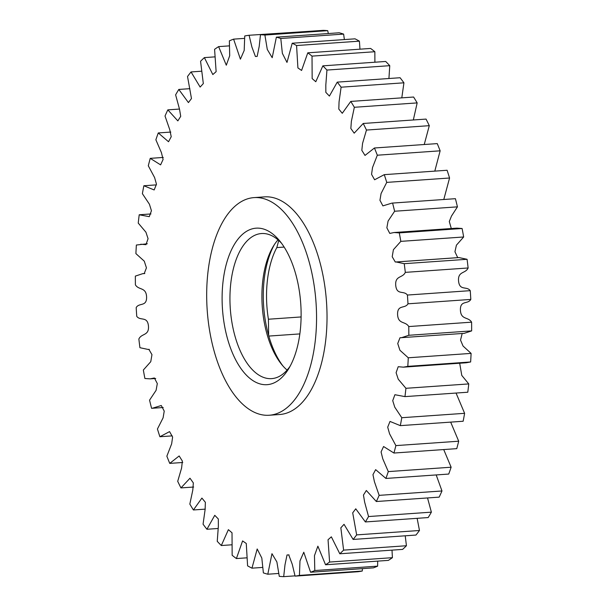 <?xml version="1.0" encoding="UTF-8"?>
<svg xmlns="http://www.w3.org/2000/svg" width="607" height="607" viewBox="0 0 607 607"><rect width="100%" height="100%" fill="white"/><g stroke="black" fill="none" stroke-linecap="round" stroke-linejoin="round"><path stroke-width="0.91" d="M226.866 336.354A78.447 39.227 86 0 1 233.407 246.093A78.447 39.227 86 0 1 279.744 240.949A78.447 39.227 86 0 1 296.36 276.496A78.447 39.227 86 0 1 288.666 368.745A78.447 39.227 86 0 1 226.866 336.354M281.565 243.301A72.726 36.359 -94 0 0 261.496 233.536A72.726 36.359 -94 0 0 234.355 333.82A72.726 36.359 -94 0 0 271.632 378.624A72.726 36.359 -94 0 0 290.146 366.165M274.44 244.507A76.543 38.271 -94 0 0 267.922 332.818A76.543 38.271 -94 0 0 282.923 365.96M287.096 370.088A72.726 36.359 86 0 1 281.724 364.541A72.726 36.359 86 0 1 266.314 331.589A72.726 36.359 86 0 1 273.446 246.078A72.726 36.359 86 0 1 277.998 239.841M309.934 264.811A109.085 54.539 86 0 1 269.212 415.241A109.085 54.539 86 0 1 213.3 348.039A109.085 54.539 86 0 1 254.014 197.609A109.085 54.539 86 0 1 309.934 264.811M254.014 197.609L264.485 196.873A109.085 54.539 86 0 1 320.405 264.083A109.085 54.539 86 0 1 279.69 414.513L269.212 415.241M278.757 240.509L276.815 247.58A73.401 36.701 -94 0 0 276.344 248.475A73.401 36.701 -94 0 0 268.415 319.229L301.102 316.945M419.475 530.495A271.496 135.748 86 0 1 415.954 535.055L353.13 539.441A271.496 135.748 86 0 0 356.65 534.888L419.475 530.495L417.138 518.325M406.432 545.739A271.496 135.748 86 0 1 402.623 549.396L339.799 553.781A271.496 135.748 86 0 0 343.608 550.124L406.432 545.739L405.226 535.806M392.418 557.674A271.496 135.748 86 0 1 388.374 560.382L325.549 564.768A271.496 135.748 86 0 0 329.593 562.059L392.418 557.674L392.001 550.139M377.63 566.141A271.496 135.748 86 0 1 373.404 567.864L310.579 572.249A271.496 135.748 86 0 0 314.798 570.527L377.63 566.141L377.683 561.126M362.258 571.028A271.496 135.748 86 0 1 357.91 571.733L295.085 576.126A271.496 135.748 86 0 0 299.433 575.413L362.258 571.028L362.447 568.622M278.681 573.463L267.801 574.222L271.966 553.69L276.883 561.945L279.281 576.339A271.496 135.748 86 0 0 283.697 576.65L295.01 575.861M267.801 574.222A271.496 135.748 86 0 1 263.377 572.902L261.814 558.045L257.186 548.978L251.966 568.167L262.626 567.424M251.966 568.167A271.496 135.748 86 0 1 247.595 565.845L246.267 543.462L242.588 540.928L236.396 558.561L247.026 557.818M236.396 558.561A271.496 135.748 86 0 1 232.147 555.276L232.018 532.787L228.384 529.661L221.312 545.534L232.102 544.783M221.312 545.534A271.496 135.748 86 0 1 217.238 541.323L218.361 526.284L218.33 519L214.764 515.313L206.919 529.266L218.072 528.485M206.919 529.266A271.496 135.748 86 0 1 203.064 524.19L205.12 509.516L205.371 502.3L201.911 498.089L193.405 509.971L205.204 509.144M193.405 509.971A271.496 135.748 86 0 1 189.832 504.098L192.814 490.008L193.33 482.899L189.991 478.217L180.954 487.914L193.671 487.026M180.954 487.914A271.496 135.748 86 0 1 177.707 481.328L181.599 468.02L182.358 461.054L179.164 455.963L169.74 463.391L182.76 462.481M169.74 463.391A271.496 135.748 86 0 1 166.857 456.183L171.644 443.861L172.616 437.032L169.558 431.615L159.899 436.737L172.198 435.879M159.899 436.737A271.496 135.748 86 0 1 157.433 428.997L163.093 417.844L164.231 411.114L161.28 405.506L152.213 408.283L163.207 407.509M152.213 408.283L151.583 408.314A271.496 135.748 86 0 1 149.557 400.15L156.09 390.331L157.312 383.586L154.39 377.971L150.157 378.859L155.711 378.472M150.157 378.859L144.898 378.502A271.496 135.748 86 0 1 143.343 370.02L150.764 361.689L151.962 354.647L148.874 349.359L148.093 349.442L149.284 349.359M148.093 349.442L139.929 347.705A271.496 135.748 86 0 1 138.866 339.025C141.469 333.152 149.292 336.035 148.442 325.944C147.41 315.875 140.354 321.194 136.75 316.338A271.496 135.748 86 0 1 136.188 307.574C139.155 302.415 146.848 307.059 146.59 296.952C146.143 286.838 138.737 290.427 135.399 284.827A271.496 135.748 86 0 1 135.353 276.102L142.804 273.643L144.815 273.507M142.804 273.643L144.193 273.628L146.439 267.862L144.269 261.154L135.9 253.605A271.496 135.748 86 0 1 136.37 245.031L147.311 243.764M140.756 244.226L145.968 244.674L148.07 238.695L145.93 232.2L138.237 223.08A271.496 135.748 86 0 1 139.215 214.772L150.953 213.952M139.215 214.772L149.276 216.669L151.439 210.728L149.413 204.202L142.387 193.679A271.496 135.748 86 0 1 143.859 185.75L156.325 184.877M143.859 185.75L154.163 189.953L156.477 184.217L154.603 177.563L148.298 165.787A271.496 135.748 86 0 1 150.24 158.351L163.283 157.441M150.24 158.351L160.605 164.869L163.101 159.451L161.424 152.623L155.87 139.785A271.496 135.748 86 0 1 158.268 132.941L170.81 132.068M158.268 132.941L168.526 141.742L171.22 136.727L169.77 129.731L165.021 116.028A271.496 135.748 86 0 1 167.828 109.867L179.467 109.055M167.828 109.867L177.843 120.892L180.719 116.339L179.52 109.199L175.62 94.844A271.496 135.748 86 0 1 178.807 89.441L189.862 88.675M178.807 89.441L188.42 102.583L191.471 98.546L187.525 76.505A271.496 135.748 86 0 1 191.046 71.945L201.774 71.194M191.046 71.945L200.135 87.067L203.322 83.584L200.568 61.261A271.496 135.748 86 0 1 204.377 57.604L214.999 56.861M204.377 57.604L212.822 74.555L216.13 71.656L214.582 49.326A271.496 135.748 86 0 1 218.626 46.618L229.317 45.874M218.626 46.618L226.297 65.215L229.704 55.738L229.37 40.859A271.496 135.748 86 0 1 233.596 39.136L244.553 38.378M233.596 39.136L240.402 59.167L244.189 50.464L244.742 35.972A271.496 135.748 86 0 1 249.09 35.267L311.99 31.139M323.303 30.35A271.496 135.748 86 0 1 327.719 30.661L264.895 35.047A271.496 135.748 86 0 0 260.479 34.736L323.303 30.35M339.199 32.778A271.496 135.748 86 0 1 343.623 34.098L280.791 38.484A271.496 135.748 86 0 0 276.375 37.164L339.199 32.778M355.034 38.833A271.496 135.748 86 0 1 359.405 41.155L296.573 45.54A271.496 135.748 86 0 0 292.21 43.218L355.034 38.833M370.604 48.439A271.496 135.748 86 0 1 374.853 51.724L312.028 56.117A271.496 135.748 86 0 0 307.779 52.832L370.604 48.439M385.688 61.466A271.496 135.748 86 0 1 389.762 65.677L326.938 70.063A271.496 135.748 86 0 0 322.856 65.852L385.688 61.466M400.081 77.734A271.496 135.748 86 0 1 403.936 82.81L341.111 87.196A271.496 135.748 86 0 0 337.257 82.127L400.081 77.734M413.595 97.029A271.496 135.748 86 0 1 417.168 102.902L354.344 107.287A271.496 135.748 86 0 0 350.77 101.422L413.595 97.029M426.046 119.086A271.496 135.748 86 0 1 429.293 125.672L366.469 130.057A271.496 135.748 86 0 0 363.221 123.471L426.046 119.086M437.26 143.609A271.496 135.748 86 0 1 440.143 150.817L377.319 155.21A271.496 135.748 86 0 0 374.436 147.994L437.26 143.609M447.101 170.264A271.496 135.748 86 0 1 449.567 178.003L386.742 182.388A271.496 135.748 86 0 0 384.269 174.649L447.101 170.264M455.417 198.686A271.496 135.748 86 0 1 457.443 206.85L394.618 211.244A271.496 135.748 86 0 0 392.585 203.072L455.417 198.686L391.963 203.11L382.896 205.879L379.944 200.272L381.075 193.542L386.742 182.388M462.102 228.498A271.496 135.748 86 0 1 463.657 236.98L400.832 241.366A271.496 135.748 86 0 0 399.277 232.883L462.102 228.498L456.843 228.141L394.019 232.527L389.777 233.414L386.856 227.8L388.085 221.054L394.618 211.244M467.071 259.295A271.496 135.748 86 0 1 468.134 267.975L405.309 272.368A271.496 135.748 86 0 0 404.239 263.681L467.071 259.295L458.907 257.558L395.294 262.027L392.205 256.738L393.404 249.697L400.832 241.366M470.25 290.662A271.496 135.748 86 0 1 470.812 299.426L407.98 303.811A271.496 135.748 86 0 0 407.418 295.048L470.25 290.662C466.646 285.806 459.59 291.125 458.558 281.056C457.708 270.965 465.531 273.848 468.134 267.975M471.601 322.173A271.496 135.748 86 0 1 471.647 330.898L408.822 335.284A271.496 135.748 86 0 0 408.769 326.558L471.601 322.173C468.263 316.573 460.857 320.162 460.409 310.048C460.152 299.941 467.845 304.585 470.812 299.426M471.1 353.395A271.496 135.748 86 0 1 470.63 361.969L407.805 366.362A271.496 135.748 86 0 0 408.276 357.781L471.1 353.395L463.042 346.028L460.531 340.072L462.185 333.493M468.763 383.92A271.496 135.748 86 0 1 467.785 392.228L404.96 396.614A271.496 135.748 86 0 0 405.931 388.305L468.763 383.92L461.775 375.414L459.689 363.236M464.613 413.321A271.496 135.748 86 0 1 463.141 421.25L400.317 425.636A271.496 135.748 86 0 0 401.781 417.715L464.613 413.321L456.047 393.048M458.702 441.213A271.496 135.748 86 0 1 456.76 448.649L393.935 453.042A271.496 135.748 86 0 0 395.878 445.606L458.702 441.213L450.675 422.123M451.13 467.215A271.496 135.748 86 0 1 448.732 474.059L385.908 478.445A271.496 135.748 86 0 0 388.298 471.601L451.13 467.215L443.717 449.559M441.979 490.972A271.496 135.748 86 0 1 439.172 497.133L376.34 501.519A271.496 135.748 86 0 0 379.147 495.358L441.979 490.972L436.19 474.932M431.38 512.156L368.555 516.549A271.496 135.748 86 0 1 365.368 521.944L428.193 517.559A271.496 135.748 86 0 0 431.38 512.156L427.533 497.945M328.319 33.537L327.719 30.661M344.374 39.576L343.623 34.098M359.974 49.182L359.405 41.155M374.898 62.218L374.853 51.724M388.928 78.515L389.762 65.677M401.796 97.856L403.936 82.81M413.329 119.974L417.168 102.902M424.24 144.519L429.293 125.672M434.802 171.121L440.143 150.817M443.793 199.491L449.567 178.003M451.289 228.528L449.301 221.509L451.479 216.069L457.443 206.85M457.716 257.641L454.939 251.761L456.418 245.175L463.657 236.98M408.276 357.781L399.907 350.239L397.737 343.524L399.983 337.765L464.196 333.357L471.647 330.898M405.931 388.305L398.238 379.193L396.098 372.698L398.207 366.711L403.42 367.159L466.244 362.774L470.63 361.969M356.65 534.888L352.705 512.839L355.755 508.803L365.368 521.944M368.555 516.549L364.655 502.186L363.456 495.046L366.332 490.494L376.34 501.519M379.147 495.358L374.405 481.654L372.956 474.659L375.65 469.643L385.908 478.445M388.298 471.601L382.751 458.763L381.075 451.934L383.571 446.517L393.935 453.042M395.878 445.606L389.573 433.83L387.698 427.169L390.013 421.433L400.317 425.636M401.781 417.715L394.762 407.183L392.729 400.658L394.899 394.717L404.96 396.614M403.42 367.159L407.805 366.362M401.364 337.742L408.822 335.284M408.769 326.558C405.438 320.959 398.025 324.548 397.585 314.434C397.327 304.335 405.021 308.971 407.98 303.811M407.418 295.048C403.814 290.192 396.766 295.518 395.734 285.449C394.884 275.35 402.707 278.234 405.309 272.368M404.239 263.681L396.083 261.951M399.277 232.883L394.019 232.527M392.585 203.072L391.963 203.11M384.269 174.649L374.618 179.771L371.56 174.361L372.523 167.532L377.319 155.21M374.436 147.994L365.012 155.43L361.818 150.331L362.569 143.366L366.469 130.057M363.221 123.471L354.185 133.168L350.846 128.487L351.362 121.377L354.344 107.287M350.77 101.422L342.265 113.297L338.805 109.085L339.055 101.87L341.111 87.196M337.257 82.127L329.411 96.073L325.845 92.385L325.815 85.101L326.938 70.063M322.856 65.852L315.792 81.725L312.157 78.606L312.028 56.117M307.779 52.832L301.58 70.458L297.908 67.923L296.573 45.54M292.21 43.218L286.99 62.415L282.361 53.34L280.791 38.484M276.375 37.164L272.202 57.695L267.285 49.44L264.895 35.047M260.479 34.736L259.189 46.481L257.148 56.413L255.426 56.497L251.913 47.073L249.09 35.267M283.697 576.65L284.979 564.905L287.02 554.973L288.75 554.897L292.263 564.313L295.085 576.126M299.433 575.413L299.979 560.921L303.773 552.218L310.579 572.249M314.798 570.527L314.472 555.648L317.871 546.171L325.549 564.768M329.593 562.059L328.046 539.729L331.354 536.831L339.799 553.781M343.608 550.124L340.846 527.802L344.04 524.319L353.13 539.441M276.815 247.58L284.137 247.072M268.415 319.229L268.651 335.496M299.85 333.911L268.818 336.073M396.773 261.928L458.126 257.641M288.173 554.942L289.038 554.881"/></g></svg>
